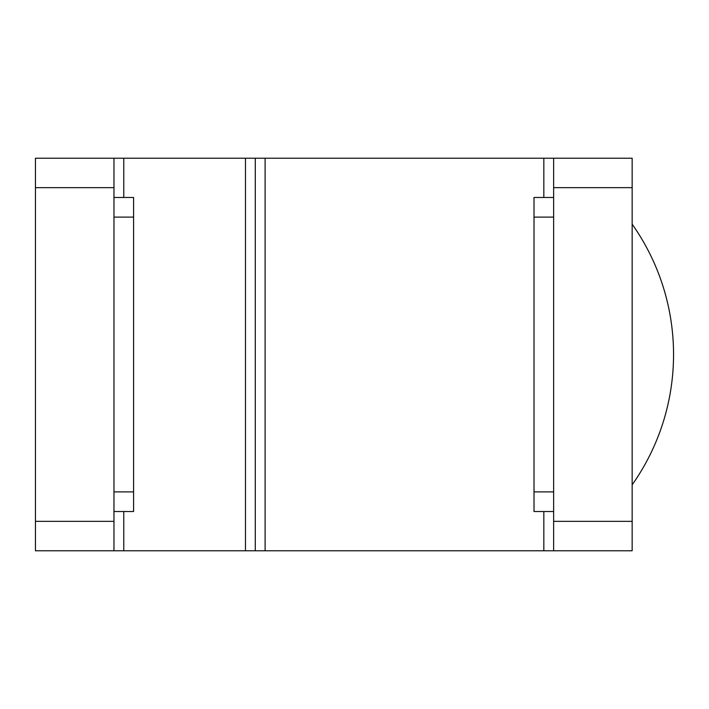 <?xml version="1.0" encoding="UTF-8"?>
<svg xmlns="http://www.w3.org/2000/svg" width="709" height="709" viewBox="0 0 709 709"><rect width="100%" height="100%" fill="white"/><g stroke="black" fill="none" stroke-linecap="round" stroke-linejoin="round"><path stroke-width="1.06" d="M113.963 187.655L35.45 187.655L35.45 158.213L113.963 158.213L113.963 550.787L35.45 550.787L35.45 521.345L113.963 521.345M35.45 187.655L35.45 521.345M245.474 550.787L245.474 158.213L255.284 158.213L255.284 550.787L113.963 550.787M113.963 158.213L123.774 158.213L123.774 197.474M245.474 158.213L123.774 158.213M113.963 197.474L133.593 197.474L133.593 217.105L113.963 217.105M113.963 491.895L133.593 491.895L133.593 217.105M133.593 491.895L133.593 511.526L113.963 511.526M553.64 511.526L534.01 511.526L534.01 491.895L553.64 491.895M553.64 217.105L534.01 217.105L534.01 491.895M534.01 217.105L534.01 197.474L553.64 197.474M553.64 187.655L553.64 158.213L632.153 158.213L632.153 187.655L553.64 187.655L553.64 521.345L632.153 521.345L632.153 550.787L553.64 550.787L553.64 521.345M632.153 187.655L632.153 521.345M265.104 158.213L265.104 550.787L255.284 550.787L255.284 158.213L553.64 158.213M553.64 550.787L543.83 550.787L543.83 511.526M265.104 550.787L543.83 550.787M123.774 511.526L123.774 550.787M543.83 197.474L543.83 158.213M632.153 484.832A225.87 225.87 0 0 0 632.153 224.168"/></g></svg>

